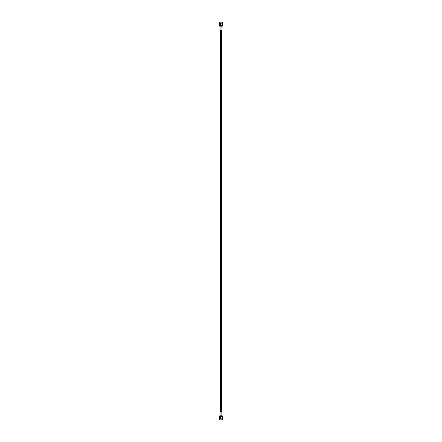 <?xml version="1.0" encoding="UTF-8"?>
<svg xmlns="http://www.w3.org/2000/svg" width="442" height="442" viewBox="0 0 442 442"><rect width="100%" height="100%" fill="white"/><g stroke="black" fill="none" stroke-linecap="round" stroke-linejoin="round"><path stroke-width="0.66" d="M219.729 416.933L219.729 415.823L219.729 416.933M222.271 415.823L219.729 415.823L222.271 415.823L222.271 416.933M219.757 23.161L219.32 23.094M219.829 23.072L222.774 23.161L222.243 23.161L222.774 23.161L222.774 25.354L222.774 23.161M219.757 25.354L219.226 25.354L219.757 25.354L219.226 25.354L219.226 23.161M220.365 23.161L219.254 23.161L219.254 25.354L220.365 25.354L220.365 23.161L220.492 25.354L220.365 23.161M222.243 23.161L222.243 25.354L222.243 23.161L222.138 25.354L220.492 25.354L222.138 25.354L222.138 23.161L220.492 23.161L220.492 25.354L219.226 25.354M222.243 25.354L222.774 25.354M222.166 22.177L219.447 22.177L222.166 22.177M219.32 25.421L219.635 25.443M219.895 22.1L222.105 22.1L219.53 22.1L219.447 23.072M222.066 26.177L219.934 26.177L222.066 26.177L222.066 25.067L222.271 26.177L222.271 25.067M220.304 32.144L221.696 32.144L220.304 32.144L220.304 30.437L221.696 30.437L220.044 30.178L221.956 30.178L221.956 26.177L221.956 30.178L220.044 30.178L220.044 26.177M221.696 30.437L221.696 32.144L221.696 30.437M220.63 409.856L221.37 409.856L220.304 409.856L220.304 411.563L221.37 411.563L220.044 411.822L221.503 411.822L220.044 411.822L220.044 415.823M222.751 418.839L222.751 416.646L222.751 418.839L219.249 418.839L222.751 418.839L222.326 418.839L222.326 416.646L222.326 418.839M219.53 419.9L219.354 418.917M220.586 418.928L222.221 418.928M222.751 416.646L222.232 416.646L222.232 418.839L222.232 416.646L220.613 416.646L220.613 418.839L220.613 416.646L220.481 418.839L220.481 416.646L219.287 416.646L219.287 418.839L219.249 416.646L219.249 418.839L219.249 416.646L222.326 416.646M222.646 416.568L222.365 416.557M220.586 419.823L222.553 419.823L220.586 419.823M222.271 416.557L221.359 416.557M221.392 419.9L222.47 419.9L222.646 418.917M222.68 23.094L222.47 22.1M219.729 25.067L219.729 26.177M221.519 32.144L221.519 409.856M220.481 32.144L220.481 409.856M221.696 409.856L221.956 415.823"/></g></svg>
